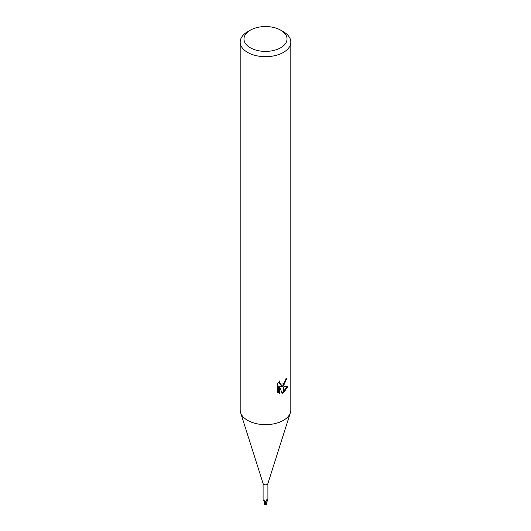 <?xml version="1.0" encoding="UTF-8"?>
<svg xmlns="http://www.w3.org/2000/svg" width="531" height="531" viewBox="0 0 531 531"><rect width="100%" height="100%" fill="white"/><g stroke="black" fill="none" stroke-linecap="round" stroke-linejoin="round"><path stroke-width="0.8" d="M267.903 483.409A2.403 1.387 180 0 1 267.863 483.661A2.403 1.387 180 0 1 267.199 484.391A2.403 1.387 180 0 1 264.783 484.737A2.403 1.387 180 0 1 263.137 483.661L240.629 412.766M263.097 483.535L263.097 499.618L263.476 500.341L264.305 500.474M265.54 501.934A1.089 0.631 0 0 0 264.763 501.616A2.755 1.566 -171.5 0 0 263.721 500.421L265.341 501.549L265.692 502.366A2.403 1.387 180 0 0 266.396 502.273L265.819 501.171L266.96 499.479L267.903 499.618L267.903 483.535M265.752 501.51L265.819 501.171M280.72 47.757A21.519 12.425 180 0 1 250.28 47.757A21.519 12.425 180 0 1 250.28 30.187L250.28 30.187A21.519 12.425 180 0 1 280.72 30.187A21.519 12.425 180 0 1 280.72 47.757M247.599 31.741L250.28 30.187L247.599 31.741A25.315 14.616 180 0 0 240.185 42.075A25.315 14.616 180 0 0 255.809 55.576A25.315 14.616 180 0 0 283.401 52.41A25.315 14.616 180 0 0 290.815 42.075A25.315 14.616 180 0 0 283.401 31.741L280.72 30.187M290.815 42.075L290.815 410.025A25.315 14.616 180 0 1 283.401 420.366A25.315 14.616 180 0 1 255.809 423.532A25.315 14.616 180 0 1 240.185 410.025L240.185 42.075M280.979 386.827L283.275 386.893L283.275 393.013L282.213 393.444L279.585 386.893L279.585 393.504L277.275 392.143L277.275 383.993L279.937 380.694L279.578 382.313L280.56 384.245L283.275 383.82L283.275 386.004L280.979 386.827L280.076 386.302L283.275 384.736M283.275 383.827A4.042 2.336 120 0 0 283.527 383.614L285.233 380.8L285.499 379.107A25.315 14.616 0 0 0 287.039 377.826L283.527 385.818A6.657 3.843 -60 0 1 283.275 386.004M283.527 392.874L283.527 386.887L287.915 386.382L283.527 392.874A9.16 5.29 -60 0 1 283.275 393.013M283.527 384.471L286.017 378.703M283.527 385.818L283.527 383.614M280.56 384.245L279.658 383.727L278.675 382.048M277.919 392.714L278.675 392.973L278.675 386.369L279.585 386.893M281.928 392.708L283.275 391.918M283.527 391.719L286.72 386.634M278.675 392.973L279.585 393.504M267.85 499.737L267.093 501.244A2.17 1.254 180 0 1 266.396 502.273M266.044 502.127A2.615 2.502 24.5 0 1 266.204 500.454M266.794 499.678A2.615 2.502 24.5 0 1 267.385 499.299L266.96 499.479L267.385 499.299M265.487 503.474L266.197 502.386A2.529 1.46 180 0 1 265.699 502.439L264.425 504.218L264.757 501.622A2.17 1.254 180 0 1 263.9 500.633M290.404 412.66A25.315 14.616 180 0 1 283.401 420.366M266.801 503.534L266.443 504.284L265.553 503.76A2.409 1.387 180 0 1 265.175 503.746L264.869 504.39A2.443 2.443 0 0 0 266.443 504.284M264.252 501.264L265.706 502.499M264.192 503.919L264.272 503.468M264.252 501.297L264.179 502.744L263.927 500.713M264.976 504.41L265.175 503.746M265.553 503.76L265.712 502.817M266.788 503.979A2.449 1.547 14.2 0 1 266.735 503.992L267.066 501.529M266.197 502.386L267.02 501.682M266.821 504.503L266.761 503.733M266.808 503.627L266.715 504.092L266.808 503.627M264.63 503.886L265.653 502.233M265.381 503.474A2.529 1.46 180 0 1 264.982 503.448M264.013 500.222L263.96 500.7L263.476 500.341M267.863 483.661L290.371 412.766M264.166 503.773L264.166 502.386M266.834 503.78L266.834 502.386M264.425 504.311A2.529 2.529 0 0 0 264.803 504.45"/></g></svg>
